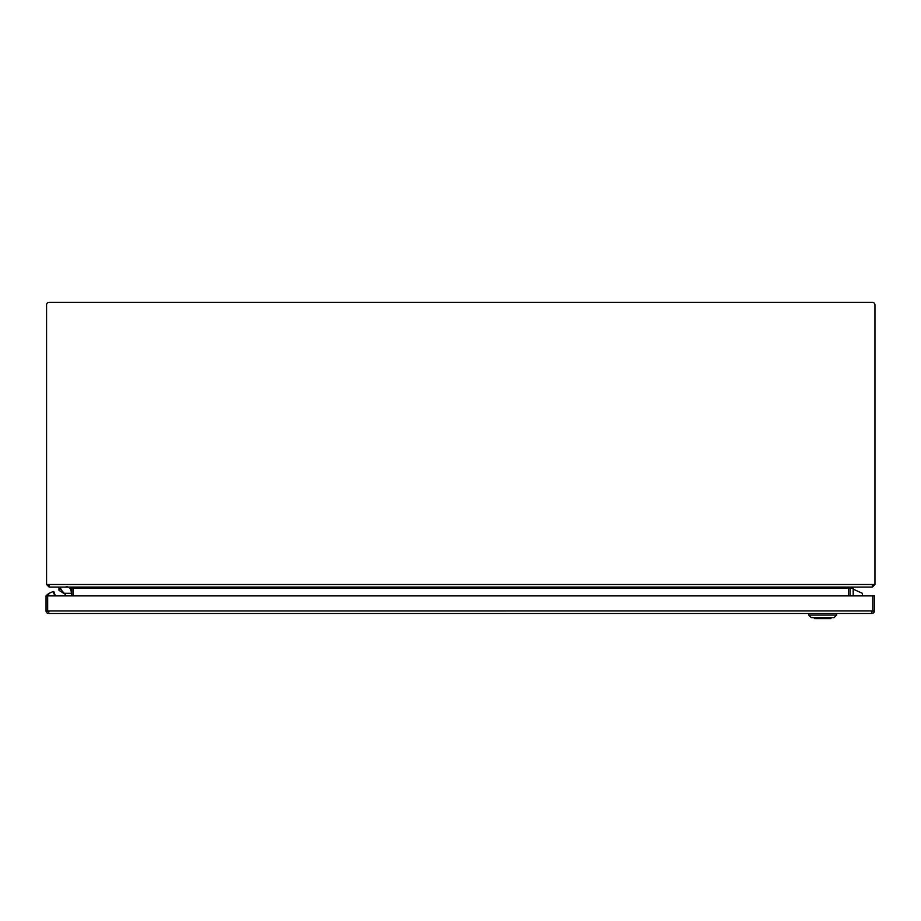 <?xml version="1.0" encoding="UTF-8"?>
<svg xmlns="http://www.w3.org/2000/svg" width="921" height="921" viewBox="0 0 921 921"><rect width="100%" height="100%" fill="white"/><g stroke="black" fill="none" stroke-linecap="round" stroke-linejoin="round"><path stroke-width="1.38" d="M71.424 595.887L71.424 588.128L70.387 587.091L49.158 587.091L46.568 584.501L46.568 304.886A2.59 2.59 0 0 1 49.158 302.33L872.36 302.33A2.59 2.59 0 0 1 874.95 304.92L874.95 584.501L873.327 584.501L872.291 587.091L49.227 587.091L48.191 584.501L46.568 584.501L46.568 304.92A2.59 2.59 0 0 1 49.158 302.33L872.36 302.33A2.59 2.59 0 0 1 874.95 304.886L874.95 584.501L872.36 587.091L851.131 587.091L850.095 588.128L850.095 595.887M848.471 595.887L848.471 588.128L73.047 588.128L73.047 595.887M853.203 595.887L853.203 588.128L848.471 588.128L851.062 587.091M73.047 588.128L70.457 587.091M53.084 591.731L53.798 591.478L55.375 595.887M48.986 593.377L51 592.479M47.811 595.887L47.098 594.77L48.399 593.941M50.264 592.744L51.599 592.215M49.262 595.887L48.283 593.688L53.027 591.581L54.926 595.887M862.424 593.343L862.424 595.323L862.424 593.343L853.203 589.164M826.218 617.634L826.218 618.67L822.361 618.67L822.361 617.634M825.561 618.67L825.561 617.634M822.361 618.67L814.371 618.67L814.371 617.634M830.938 617.634L830.938 618.67L826.218 618.67M834.046 617.634L811.263 617.634L808.684 615.044L836.636 615.044L836.636 613.49L836.636 615.044L834.046 617.634L836.636 615.044M48.64 611.935L48.64 613.49A2.59 2.59 0 0 1 46.05 610.934L47.604 610.911L47.604 595.887L46.05 595.887L46.05 610.934L47.604 610.899A1.036 1.036 0 0 0 48.64 611.935M871.473 611.935L871.842 611.935A1.036 1.036 0 0 0 872.878 610.911L872.878 595.887L874.432 595.887L874.432 610.899A2.59 2.59 0 0 1 871.842 613.49L871.473 610.934L871.473 611.935L871.473 610.934L872.809 610.934L872.809 595.887L47.673 595.887L47.673 610.899L49.009 610.934L49.009 611.935M47.673 603.462A3.108 3.108 0 0 1 47.604 602.795M47.604 599.513A3.108 3.108 0 0 1 47.673 598.846M47.673 610.934L872.809 610.899M871.473 613.49L49.009 613.49M872.878 610.911L874.432 610.934L872.878 610.899M58.99 587.091L61.603 589.624M71.044 590.177L70.595 588.991L71.044 590.177M65.403 587.091A6.217 6.217 0 0 0 65.207 587.091L65.207 587.091C68.983 586.067 71.055 588.139 71.424 593.297L64.148 593.297L58.99 587.345L58.99 590.326L65.034 594.183A4.145 4.145 0 0 1 66.059 595.887M65.46 594.69L65.46 595.887M72.978 595.887L72.955 587.863M848.54 588.128L848.54 595.887M49.227 585.537L48.122 584.501M872.291 585.537L873.327 584.501L48.191 584.501M71.424 588.128L72.978 588.128M862.424 595.323L861.181 595.887M824.629 617.634L824.629 618.67M808.684 615.044L808.684 613.49"/></g></svg>
